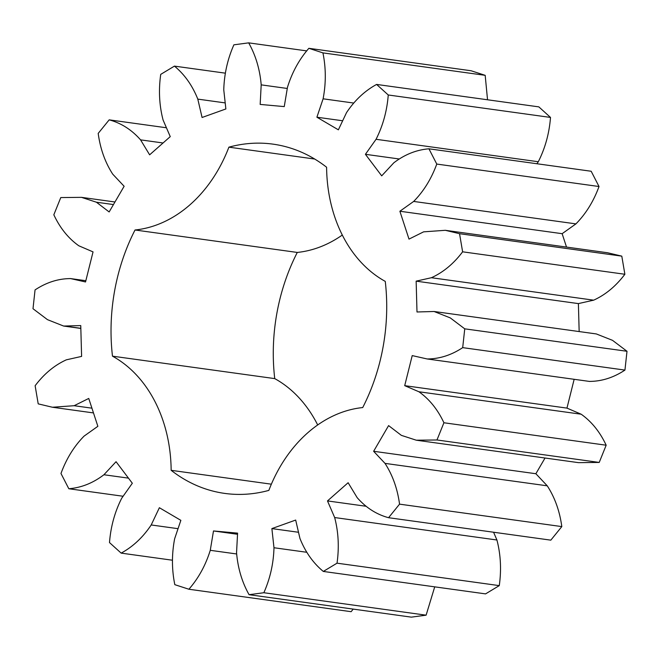 <?xml version="1.0" encoding="UTF-8"?>
<svg xmlns="http://www.w3.org/2000/svg" width="660" height="660" viewBox="0 0 660 660"><rect width="100%" height="100%" fill="white"/><g stroke="black" fill="none" stroke-linecap="round" stroke-linejoin="round"><path stroke-width="0.99" d="M68.822 488.746L60.976 473.484C66.396 458.7 74.093 446.251 84.076 436.12L97.861 426.31L88.745 398.442L74.134 405.71L52.429 407.245L38.206 403.862L35.128 385.737C44.063 373.865 54.475 365.227 66.338 359.832L81.609 356.4L80.751 325.578L63.657 326.057L47.47 319.654L33 308.723L35.054 289.913C46.439 282.381 58.294 278.611 70.62 278.594L85.528 281.96L93.043 251.889L78.82 245.784C68.351 238.367 60.027 228.03 53.831 214.789L60.778 197.571L81.469 197.348L96.401 202.207L109.148 211.951L124.129 186.268L112.744 174.174C105.146 162.459 100.295 148.863 98.191 133.402L109.18 119.848C121.209 123.09 131.67 129.764 140.572 139.87L149.63 154.828L170.255 136.628L163.078 120.004C159.274 105.402 158.491 90.189 160.726 74.374L174.438 66.115C184.585 74.489 192.374 85.495 197.802 99.115L202.075 117.488L225.868 108.958L223.765 89.818C224.218 74.085 227.584 59.087 233.887 44.822L248.672 42.859C255.709 55.357 259.883 69.358 261.195 84.859L260.164 104.42L284.254 106.598L287.488 87.235C292.124 72.278 299.252 59.301 308.863 48.312L322.93 52.882C326.015 67.996 326.073 83.308 323.103 98.81L316.899 117.208L338.374 129.83L346.541 112.588C354.824 100.204 364.84 90.816 376.596 84.43L388.253 94.982C387.016 110.888 382.948 125.656 376.06 139.293L365.417 154.308L381.703 175.849L393.822 162.805C404.737 154.498 416.435 149.828 428.926 148.805L436.771 164.068C431.351 178.852 423.654 191.301 413.671 201.432L399.886 211.241L409.002 239.11L423.621 231.841L445.318 230.307L459.541 233.689L462.619 251.815C453.684 263.686 443.281 272.324 431.409 277.72L416.147 281.152L416.996 311.982L434.09 311.495L450.277 317.897L464.747 328.837L462.693 347.638C451.308 355.171 439.453 358.941 427.127 358.957L412.219 355.6L404.704 385.663L418.927 391.768C429.396 399.185 437.728 409.522 443.916 422.763L436.969 439.981L416.287 440.204L401.346 435.353L388.6 425.601L373.626 451.283L385.011 463.378C392.601 475.101 397.452 488.689 399.556 504.149L388.567 517.704C376.538 514.462 366.077 507.787 357.184 497.681L348.125 482.724L327.492 500.923L334.67 517.547C338.473 532.15 339.257 547.363 337.029 563.178L323.309 571.436C313.17 563.062 305.382 552.065 299.945 538.436L295.68 520.063L271.879 528.594L273.983 547.742C273.537 563.467 270.163 578.465 263.86 592.73L249.076 594.693C242.038 582.194 237.864 568.194 236.552 552.692L237.584 533.131L213.493 530.953L210.268 550.316C205.623 565.273 198.495 578.251 188.892 589.24L174.817 584.669C171.732 569.555 171.674 554.243 174.644 538.741L180.856 520.344L159.374 507.721L151.206 524.964C142.931 537.347 132.907 546.736 121.151 553.121L109.494 542.569C110.731 526.663 114.799 511.896 121.696 498.259L132.33 483.244L116.053 461.703L103.925 474.746C93.01 483.062 81.312 487.723 68.822 488.746L123.115 496.254M103.925 474.746L128.469 478.137M70.249 278.536L85.841 280.706L70.249 278.536M589.751 381.463L427.127 358.957M171.154 470.316A136.034 105.724 97.9 0 0 112.48 356.169A176.294 137.008 97.9 0 1 135.028 229.993A136.034 105.724 97.9 0 0 228.896 147.163A176.294 137.008 97.9 0 1 273.034 144.144A176.294 137.008 97.9 0 1 326.601 167.236A136.034 105.724 97.9 0 0 385.267 281.391A176.294 137.008 97.9 0 1 362.719 407.558A136.034 105.724 97.9 0 0 268.851 490.388A176.294 137.008 97.9 0 1 224.713 493.408A176.294 137.008 97.9 0 1 171.154 470.316L271.367 484.184M308.863 48.312L471.108 70.76L485.183 75.331L487.534 99.775M376.596 84.43L538.849 106.879L550.506 117.43C549.268 133.337 545.201 148.104 538.304 161.741L536.885 163.746M428.926 148.805L591.178 171.254L599.024 186.516C593.604 201.3 585.907 213.749 575.924 223.88L562.139 233.689L566.519 247.079M445.318 230.307L607.571 252.755L621.794 256.138L624.871 274.263C615.937 286.135 605.525 294.772 593.662 300.168L578.391 303.6L579.166 331.567M434.09 311.495L596.343 333.943L612.529 340.346L627 351.277L624.946 370.087C613.561 377.619 601.706 381.389 589.38 381.406M574.159 379.31L566.957 408.111L581.179 414.216C591.649 421.633 599.973 431.97 606.169 445.211L599.222 462.429L578.531 462.652L416.287 440.204M545.036 458.015L535.87 473.731L547.255 485.826C554.854 497.541 559.705 511.137 561.808 526.597L550.819 540.152L388.567 517.704M493.573 532.232L496.922 539.995C500.726 554.598 501.509 569.811 499.273 585.626L485.562 593.885L323.309 571.436M434.726 586.847L426.112 615.178L411.328 617.141L249.076 594.693M353.215 609.097L351.137 611.688L188.892 589.24M342.309 235.042A136.034 105.724 97.9 0 1 297.28 252.442A176.294 137.008 97.9 0 0 274.733 378.609A136.034 105.724 97.9 0 1 317.691 424.957M74.134 405.71L91.93 408.177M121.151 553.121L172.466 560.224M151.206 524.964L178.043 528.677M65.414 326.197L80.834 328.325M210.268 550.316L236.552 553.955M213.493 530.953L237.526 534.278M263.86 592.73L426.112 615.178M273.983 547.742L306.669 552.263M96.401 202.207L113.462 204.567M271.879 528.594L298.518 532.273M337.029 563.178L499.273 585.626M109.18 119.848L166.427 127.768M334.67 517.547L496.922 539.995M140.572 139.87L163.053 142.981M327.492 500.923L365.755 506.22M399.556 504.149L561.808 526.597M174.438 66.115L225.274 73.153M385.011 463.378L547.255 485.826M197.802 99.115L225.2 102.91M373.626 451.283L535.87 473.731M436.969 439.981L599.222 462.429M443.916 422.763L606.169 445.211M248.672 42.859L306.784 50.902M418.927 391.768L581.179 414.216M261.195 84.859L287.281 88.465M404.704 385.663L566.957 408.111M462.693 347.638L624.946 370.087M464.747 328.837L627 351.277M322.93 52.882L485.183 75.331M323.103 98.81L353.521 103.018M316.899 117.208L342.664 120.772M416.147 281.152L578.391 303.6M431.409 277.72L593.662 300.168M462.619 251.815L624.871 274.263M459.541 233.689L621.794 256.138M388.253 94.982L550.506 117.43M376.06 139.293L538.304 161.741M365.417 154.308L398.838 158.928M399.886 211.241L562.139 233.689M413.671 201.432L575.924 223.88M436.771 164.068L599.024 186.516M228.896 147.163L314.696 159.035M112.48 356.169L274.733 378.609M135.028 229.993L297.28 252.442M93.481 412.921L52.429 407.245M80.834 328.433L63.657 326.057M114.964 201.985L81.469 197.348"/></g></svg>
